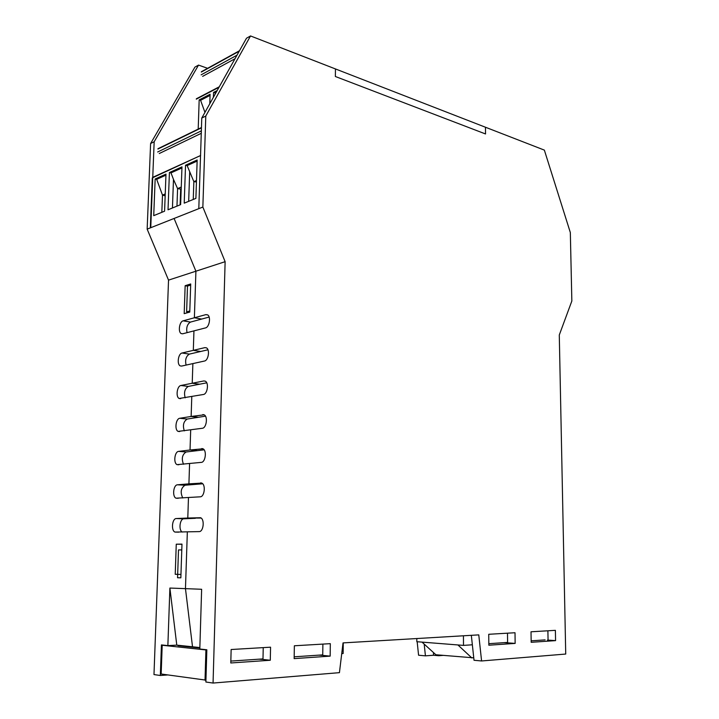 <?xml version="1.0" encoding="UTF-8"?>
<svg xmlns="http://www.w3.org/2000/svg" width="719" height="719" viewBox="0 0 719 719"><rect width="100%" height="100%" fill="white"/><g stroke="black" fill="none" stroke-linecap="round" stroke-linejoin="round"><path stroke-width="1.08" d="M167.752 674.943L160.337 675.492L161.433 644.925L167.869 645.608L169.891 588.052L185.466 588.645L192.521 646.785L185.466 588.645L187.335 531.925L185.466 588.645L201.635 589.274L199.81 649.023L206.838 649.769L205.886 682.025L213.058 683.05L225.128 261.68L202.857 207.054L205.787 116.047L250.536 35.95L335.458 68.943L335.369 76.502L485.541 133.959L485.469 127.236L544.355 150.109L570.329 232.534L571.848 301L559.283 335.018L565.727 654.047L481.586 660.968L478.773 634.877L343.026 642.903L339.431 672.66L213.058 683.05M177.557 577.752L178.501 549.936L181.781 549.918L180.846 577.833L177.557 577.752M187.461 312.729L186.616 311.857L187.488 286.072L190.679 285.084L189.807 310.95L186.616 311.857M201.122 518.057L187.794 518.039L200.565 517.725C204.852 519.226 203.54 531.862 199.118 531.611L174.996 532.069C170.906 530.694 172.129 518.372 176.335 518.534L187.794 518.039L188.468 497.611L187.794 518.039L195.379 518.3L183.884 518.794C179.876 518.624 178.42 530.038 182.195 532.069M202.695 483.788L196.458 484.291L188.917 483.851L201.778 483.096C205.931 484.642 204.538 496.91 200.206 496.82L176.056 498.195C172.075 496.766 173.378 484.795 177.503 484.795L188.917 483.851L189.582 463.62L188.917 483.851L196.458 484.291L185.008 485.226C180.846 488.093 180.101 492.344 182.77 497.988M204.124 449.824L197.536 450.615L190.032 449.995L202.965 448.791C206.991 450.391 205.517 462.299 201.284 462.38L177.099 464.636C173.243 463.171 174.609 451.532 178.654 451.379L190.032 449.995L190.688 429.953L190.032 449.995L197.536 450.615L186.122 451.981C182.195 454.561 181.323 458.659 183.507 464.267M205.463 416.166L198.597 417.254L191.137 416.463L204.142 414.827C208.043 416.454 206.497 428.03 202.345 428.272L178.141 431.4C174.402 429.899 175.831 418.584 179.795 418.278L191.137 416.463L191.784 396.618L191.137 416.463L198.597 417.254L187.219 419.051C183.498 421.424 182.536 425.369 184.325 430.879M206.739 382.823L199.648 384.207L192.225 383.254L203.828 380.953L205.301 381.178C209.076 382.841 207.467 394.102 203.405 394.488L179.175 398.488C175.553 396.951 177.045 385.932 180.927 385.492L192.225 383.254L192.872 363.589L192.225 383.254L199.648 384.207L188.315 386.427C184.783 388.646 183.74 392.448 185.187 397.823M207.962 349.793L200.691 351.483L193.312 350.36L204.87 347.628L206.443 347.852C210.092 349.542 208.429 360.507 204.448 361.037L181.601 366.079L180.208 365.881C176.694 364.326 178.24 353.586 182.051 353.011L193.312 350.36L193.95 330.884L193.312 350.36L200.691 351.483L189.394 354.108C186.041 356.202 184.936 359.86 186.095 365.09M209.13 317.061L201.715 319.056L194.382 317.771L205.895 314.625L207.575 314.85C211.098 316.558 209.391 327.235 205.481 327.909L182.716 333.778L181.224 333.589C177.836 332.007 179.417 321.537 183.165 320.836L194.382 317.771L195.91 271.207L174.097 218.459L202.857 207.054M230.79 662.972L231.141 649.518L270.56 647.19L270.29 660.258L230.79 662.972M259.02 659.179L262.974 659.449L263.235 647.621M262.974 659.449L270.29 660.258M294.143 658.613L294.368 645.779L330.318 643.658L330.165 656.132L294.143 658.613M318.814 655.144L322.732 655.395L322.885 644.098M322.732 655.395L330.165 656.132M488.839 645.213L488.731 634.293L515.011 632.738L515.146 643.406L488.839 645.213M503.866 642.669L507.605 642.849L507.488 633.178M507.605 642.849L515.146 643.406M531.179 642.301L531.017 631.785L555.383 630.347L555.571 640.62L531.179 642.301M547.456 640.144L548.067 640.108L547.896 630.788M548.067 640.108L555.571 640.62M471.331 635.317L474.019 660.276L481.586 660.968M167.869 645.608L176.784 645.132L199.855 647.558M250.536 35.95L246.5 38.215L201.769 118.051L198.804 208.663L150.325 227.878L152.311 177.899L200.628 155.502M207.602 68.305L198.525 65.096L154.163 141.76L150.747 227.707L174.097 218.459L195.91 271.207L225.128 261.68M201.769 118.051L205.787 116.047M176.263 544.193L181.979 544.112L180.954 574.427L175.229 574.301L176.263 544.193L181.97 544.283M175.229 574.301L177.674 574.292M185.151 285.704L190.715 283.96L189.771 312.082L184.19 313.646L185.151 285.704L187.488 286.162M433.494 652.573L433.494 655.252L425.423 655.854L424.192 644.107M433.494 655.252L438.689 655.719L438.689 655.018M442.976 655.404L438.689 655.719M160.337 675.492L153.983 674.575L168.534 280.122L195.91 271.207L194.382 317.771L201.715 319.056L190.463 322.085C187.273 324.08 186.122 327.603 187.021 332.672M417.164 641.734L418.575 655.225L425.423 655.854M176.784 645.132L169.891 588.052M154.163 141.76L150.604 143.53L147.152 229.127L168.534 280.122M150.747 227.707L147.152 229.127M198.525 65.096L194.93 67.119L150.604 143.53M471.889 657.984L457.913 644.952L422.008 642.112L435.903 654.766L473.758 657.84M457.913 644.952L463.494 645.392L472.356 644.79M463.44 635.785L463.494 645.392M416.822 638.544L416.822 641.707L422.008 642.112M488.821 643.685L507.605 642.418M531.152 640.827L545.11 639.883M485.541 133.959L485.469 127.236L335.458 68.943L335.369 76.502L485.541 133.959M196.871 647.244L196.862 647.693M343.26 642.894L343.143 653.508L341.741 653.598M322.741 654.883L294.17 656.807M262.992 658.91L230.844 661.085M163.743 645.168L162.197 645.258L161.164 674.009L205.94 680.138M180.748 645.545L177.97 645.698L199.837 648.008M162.197 645.258L205.922 649.931L205.023 680.219M205.922 649.931L206.838 649.877M185.538 165.244L184.217 203.162L195.892 198.381L197.168 159.978L185.538 165.244L187.138 165.595L197.132 161.083M201.347 130.867L157.677 151.997M200.529 155.933L198.804 208.663M193.249 199.469L193.851 181.637L196.485 180.505M196.44 181.988L193.851 181.637L187.138 165.595M164.579 211.197L153.722 215.646L155.16 178.995L165.981 174.097L164.579 211.197M165.945 175.166L156.688 179.346L155.16 178.995M165.163 195.793L162.494 195.11L156.688 179.346M161.829 212.321L162.494 195.11L165.235 193.932M168.021 209.795L180.64 204.627L181.979 166.853L169.414 172.542L168.021 209.795M176.964 206.137L177.593 188.621L173.486 179.417L172.443 207.98M173.486 179.417L170.996 172.884L181.943 167.94M169.414 172.542L170.996 172.884M181.188 189.169L177.593 188.621L181.26 187.048M180.676 189.034L180.11 204.843M189.672 172.254L188.675 201.338M159.276 153.515L201.266 133.321M236.982 55.201L201.122 74.839M210.056 95.411L200.592 100.318L199.172 99.914L210.092 94.234L209.795 103.725M204.951 112.38L200.592 100.318M198.201 129.105L199.172 99.914M217.174 90.549L213.552 92.436L213.399 97.29M215.376 93.758L215.035 92.823L216.257 92.194M213.552 92.436L215.035 92.823M202.632 76.367L235.014 58.715M201.257 482.916L200.646 482.88M202.596 448.647L201.715 448.575M203.917 414.719L202.776 414.602M205.212 381.133L203.828 380.953M206.488 347.879L204.87 347.628M207.746 314.958L205.895 314.625M177.503 484.795L185.008 485.226M178.654 451.379L186.122 451.981M179.795 418.278L187.219 419.051M180.927 385.492L188.315 386.427M182.051 353.011L189.394 354.108M183.165 320.836L190.463 322.085M176.335 518.534L183.884 518.794M157.91 149.049L201.446 127.838M201.329 72.053L239.238 51.175M219.007 87.278L196.278 99.168M176.056 498.195L178.195 498.294M177.099 464.636L178.824 464.762M178.141 431.4L179.687 431.553M179.175 398.488L180.631 398.659M180.208 365.881L181.601 366.079M181.224 333.589L182.59 333.805M174.996 532.069L178.698 532.168M200.538 155.538L152.752 177.332M158 148.698L201.464 127.515M219.286 86.783L196.377 98.773M201.419 71.711L239.481 50.743"/></g></svg>
